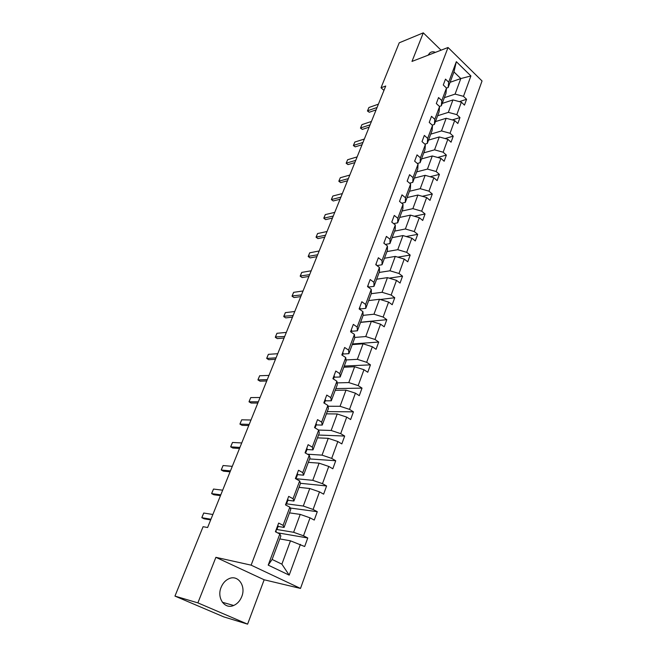 <?xml version="1.0" encoding="UTF-8"?>
<svg xmlns="http://www.w3.org/2000/svg" width="657" height="657" viewBox="0 0 657 657"><rect width="100%" height="100%" fill="white"/><g stroke="black" fill="none" stroke-linecap="round" stroke-linejoin="round"><path stroke-width="0.99" d="M221.097 587.374C216.555 597.977 224.735 609.622 233.654 605.483C237.325 603.873 240.027 600.909 241.76 596.589C246.203 585.962 237.965 574.358 228.907 578.727C225.408 580.328 222.805 583.211 221.097 587.374M300.504 588.434L482.041 80.967L448.033 47.493L251.122 565.151L300.504 588.434L264.155 579.778L215.89 557.325L197.88 602.88L247.599 624.15L264.155 579.778M247.599 624.15L223.799 616.89L174.959 596.096L197.88 602.88M441.052 50.187L423.289 32.85L399.242 42.795L381.019 87.767L383.959 90.411M444.354 97.679L455.079 94.107L460.803 78.569L470.905 75.949L463.489 96.333L466.585 99.289L459.358 101.63M450.094 82.297L460.803 78.569L453.954 71.942L448.148 87.521L446.481 88.087M455.079 94.107L463.489 96.333M437.619 115.755L448.353 112.355L452.936 99.921L461.362 102.164L464.474 105.112L466.585 99.289M461.362 102.164L456.829 114.63L459.966 117.562L452.279 119.919M430.754 134.135L441.504 130.932L446.169 118.276L454.669 120.56L457.822 123.491L459.966 117.562M454.669 120.56L450.045 133.256L453.231 136.163L445.044 138.528M423.781 152.851L434.54 149.837L439.287 136.952L447.852 139.292L451.047 142.191L453.231 136.163M447.852 139.292L443.147 152.21L446.374 155.093L437.644 157.458M416.678 171.896L427.444 169.087L432.281 155.972L440.904 158.362L444.157 161.236L446.374 155.093M440.904 158.362L436.125 171.51L439.402 174.368L430.072 176.717M409.442 191.286L420.225 188.682L425.145 175.329L433.842 177.768L437.135 180.618L439.402 174.368M433.842 177.768L428.964 191.162L432.298 193.996L422.311 196.303M402.084 211.02L412.875 208.647L417.885 195.047L426.648 197.535L429.99 200.36L432.298 193.996M426.648 197.535L421.679 211.176L425.063 213.977L414.362 216.235M394.586 231.124L405.385 228.973L410.485 215.118L419.314 217.672L422.714 220.456L425.063 213.977M419.314 217.672L414.263 231.56L417.696 234.335L406.19 236.52M386.948 251.598L397.748 249.685L402.955 235.567L411.849 238.179L415.298 240.938L417.696 234.335M411.849 238.179L406.699 252.329L410.182 255.064L397.797 257.158M379.171 272.45L389.979 270.791L395.276 256.402L404.244 259.072L407.751 261.798L410.182 255.064M404.244 259.072L398.996 273.493L402.536 276.195L389.149 278.149M371.246 293.704L382.054 292.291L387.449 277.632L396.5 280.358L400.056 283.052L402.536 276.195M396.5 280.358L391.145 295.059L394.742 297.728L380.231 299.502M363.107 315.36L373.973 314.21L379.483 299.272L388.599 302.064L392.213 304.717L394.742 297.728M388.599 302.064L383.146 317.044L386.801 319.672L360.603 322.234M354.649 337.443L365.744 336.556L371.353 321.322L380.543 324.18L384.222 326.792L386.801 319.672M380.543 324.18L374.983 339.455L378.703 342.042L352.505 343.948M345.993 359.954L357.351 359.338L363.066 343.808L372.338 346.732L376.067 349.302L378.703 342.042M372.338 346.732L366.663 362.303L370.441 364.849L344.252 366.064M337.123 382.883L348.785 382.579L354.624 366.737L363.962 369.727L367.764 372.256L370.441 364.849M363.962 369.727L358.18 385.61L362.023 388.115L335.842 388.607M328.024 406.248L340.055 406.281L346.001 390.127L355.429 393.182L359.289 395.67L362.023 388.115M355.429 393.182L349.524 409.385L353.433 411.84L327.268 411.594M318.645 430.056L331.144 430.466L337.213 413.976L346.715 417.113L350.641 419.544L353.433 411.84M346.715 417.113L340.696 433.645L344.67 436.051L318.53 435.024M307.468 454.201L322.045 455.137L328.245 438.318L337.829 441.52L341.821 443.91L344.67 436.051M337.829 441.52L331.686 458.397L335.727 460.746L309.619 458.923M295.642 478.666L312.765 480.324L319.097 463.16L328.763 466.437L332.82 468.778L335.727 460.746M328.763 466.437L322.488 483.667L326.595 485.958L300.438 483.289M286.329 503.812L303.296 506.038L309.751 488.512L319.499 491.871L323.63 494.154L326.595 485.958M319.499 491.871L313.102 509.462L317.282 511.696L290.197 508.017M276.868 529.501L293.622 532.293L300.216 514.398L310.047 517.839L314.251 520.065L317.282 511.696M310.047 517.839L303.509 535.8L307.763 537.976L277.443 532.786M300.397 544.366L289.187 575.138L268.204 565.119L279.833 533.993L280.868 535.997L272.121 559.452L281.878 564.158L290.476 540.826L304.676 546.517L307.763 537.976M283.068 525.337L289.852 507.179L290.78 509.43L284.07 527.415L283.068 525.337L278.658 523.079L275.398 531.751L279.833 533.993M293.022 498.712L299.666 480.932L300.487 483.412L293.909 501.028L293.022 498.712L288.686 496.388L285.491 504.88L289.852 507.179M302.762 472.638L309.266 455.235L309.989 457.937L303.55 475.192L302.762 472.638L298.5 470.256L295.379 478.575L299.666 480.932M312.305 447.113L318.67 430.072L319.294 432.979L312.987 449.881L312.305 447.113L308.117 444.674L305.062 452.821L309.266 455.235M321.643 422.114L327.884 405.418L328.41 408.531L322.234 425.087L321.643 422.114L317.536 419.626L314.539 427.6L318.67 430.072M330.8 397.616L336.91 381.257L337.353 384.575L331.3 400.803L330.8 397.616L326.759 395.079L323.819 402.889L327.884 405.418M339.768 373.619L345.754 357.589L346.108 361.087L340.178 376.995L339.768 373.619L335.793 371.033L332.918 378.687L336.91 381.257M348.555 350.107L354.427 334.388L354.698 338.068L348.883 353.655L348.555 350.107L344.646 347.471L341.829 354.969L345.754 357.589M357.17 327.046L362.927 311.64L363.116 315.491L357.416 330.783L357.17 327.046L353.326 324.377L350.567 331.728L354.427 334.388M365.612 304.446L371.262 289.343L371.377 293.351L365.785 308.347L365.612 304.446L361.835 301.727L359.124 308.938L362.927 311.64M373.899 282.28L379.434 267.465L379.475 271.628L373.989 286.345L373.899 282.28L370.178 279.529L367.526 286.6L371.262 289.343M382.021 260.542L387.458 246.005L387.425 250.325L382.037 264.755L382.021 260.542L378.366 257.749L375.755 264.681L379.434 267.465M389.995 239.214L395.317 224.957L395.218 229.416L389.938 243.583L389.995 239.214L386.39 236.389L383.836 243.189L387.458 246.005M397.813 218.296L403.037 204.302L402.872 208.893L397.69 222.797L397.813 218.296L394.266 215.43L391.761 222.107L395.317 224.957M405.484 197.757L410.617 184.026L410.387 188.756L405.295 202.397L405.484 197.757L401.994 194.866L399.53 201.42L403.037 204.302M413.015 177.604L418.057 164.119L417.762 168.98L412.768 182.375L413.015 177.604L409.582 174.688L407.159 181.11L410.617 184.026M420.406 157.82L425.358 144.581L425.005 149.558L420.102 162.714L420.406 157.82L417.023 154.871L414.649 161.179L418.057 164.119M427.666 138.397L432.528 125.397L432.117 130.488L427.296 143.407L427.666 138.397L424.332 135.416L422.008 141.616L425.358 144.581M434.794 119.319L439.566 106.549L439.106 111.756L434.376 124.444L434.794 119.319L431.509 116.314L429.226 122.399L432.528 125.397M441.8 100.578L446.481 88.038L445.972 93.351L441.323 105.818L441.8 100.578L438.564 97.556L436.314 103.535L439.566 106.549M448.148 87.521L448.674 82.174L445.487 79.127L443.278 84.999L446.481 88.038M448.674 82.174L456.336 61.684L470.905 75.949M174.959 596.096L203.087 526.7L207.612 527.514L385.725 86.026L381.019 87.767M441.323 105.818L439.443 106.434M442.21 103.436L452.936 99.921M448.353 112.355L456.829 114.63M434.376 124.444L432.216 125.109M435.427 121.611L446.169 118.276M441.504 130.932L450.045 133.256M427.296 143.407L424.833 144.121M428.536 140.097L439.287 136.952M434.54 149.837L443.147 152.21M420.102 162.714L417.302 163.47M421.515 158.92L432.281 155.972M427.444 169.087L436.125 171.51M412.768 182.375L409.598 183.163M414.37 178.072L425.145 175.329M420.225 188.682L428.964 191.162M405.295 202.397L401.723 203.218M407.102 197.568L417.885 195.047M412.875 208.647L421.679 211.176M397.69 222.797L393.666 223.635M399.694 217.426L410.485 215.118M405.385 228.973L414.263 231.56M389.938 243.583L385.413 244.42M392.155 237.645L402.955 235.567M397.748 249.685L406.699 252.329M382.037 264.755L376.954 265.584M384.468 258.242L395.276 256.402M389.979 270.791L398.996 273.493M373.989 286.345L368.265 287.134M376.642 279.217L387.449 277.632M382.054 292.291L391.145 295.059M365.785 308.347L359.724 309.036M368.667 300.594L379.483 299.272M373.973 314.21L383.146 317.044M357.416 330.783L351.364 331.317M360.545 322.382L371.353 321.322M365.744 336.556L374.983 339.455M348.883 353.655L342.831 354.033M352.267 344.588L363.066 343.808M357.351 359.338L366.663 362.303M340.178 376.995L334.134 377.192M343.816 367.222L354.624 366.737M348.785 382.579L358.18 385.61M331.3 400.803L325.256 400.827M335.21 390.307L346.001 390.127M340.055 406.281L349.524 409.385M322.234 425.087L316.206 424.931M326.43 413.844L337.213 413.976M331.144 430.466L340.696 433.645M312.987 449.881L306.967 449.536M317.479 437.858L328.245 438.318M322.045 455.137L331.686 458.397M303.55 475.192L297.539 474.641M308.338 462.356L319.097 463.16M312.765 480.324L322.488 483.667M293.909 501.028L287.914 500.273M299.017 487.354L309.751 488.512M303.296 506.038L313.102 509.462M284.07 527.415L278.083 526.446M289.499 512.871L300.216 514.398M293.622 532.293L303.509 535.8M268.204 565.119L272.121 559.452M423.289 32.85L411.988 61.421L448.033 47.493M215.89 557.325L251.122 565.151M279.783 538.912L290.476 540.826M281.878 564.158L289.187 575.138M456.336 61.684L453.954 71.942M435.419 52.363C433.349 51.484 431.501 51.648 429.867 52.856L428.019 55.229M277.747 525.493L278.231 526.068L277.024 529.271M275.841 530.56L277.016 529.304L276.531 528.737M275.759 530.79L275.981 532.047L276.244 531.349M210.954 519.227L201.839 517.691L202.134 516.804L203.736 513.027L212.868 514.497M203.736 513.027L201.839 517.691L204.105 518.8L210.683 519.917M287.626 499.205L288.078 499.829L286.904 502.958M285.77 504.461L286.887 502.999L286.436 502.383M285.68 504.387L286.14 505.003M220.801 494.828L211.644 493.629L211.907 492.807L213.509 489.054L222.674 490.188M213.509 489.054L211.644 493.629L213.87 494.762L220.473 495.633M297.301 473.467L297.728 474.14L296.578 477.196M295.617 478.707L296.562 477.237L296.135 476.571M230.459 470.897L221.261 470.018L221.491 469.27L223.084 465.534L232.291 466.347M223.084 465.534L221.261 470.018L223.454 471.176L230.081 471.816M306.778 448.255L307.18 448.977L306.047 451.959M305.415 453.026L306.039 452.008L305.628 451.293M239.928 447.417L230.689 446.859L230.903 446.185L232.488 442.457L241.727 442.958M232.488 442.457L230.689 446.859L232.849 448.041L239.509 448.46M316.058 423.551L316.436 424.315L315.335 427.239M314.982 427.863L314.933 426.533M249.217 424.389L239.953 424.126L240.133 423.519L241.71 419.807L250.982 420.012M241.71 419.807L239.953 424.126L242.072 425.334L248.757 425.539M325.158 399.341L325.511 400.154L324.435 403.02M324.336 403.217L324.057 402.265M258.332 401.797L249.036 401.821L249.192 401.279L250.769 397.584L260.065 397.493M250.769 397.584L249.036 401.821L251.13 403.053L257.831 403.045M334.068 375.623L334.405 376.477L333.436 379.023M333.304 378.941L332.992 378.481M267.284 379.615L257.955 379.927L258.086 379.442L259.655 375.763L268.984 375.402M259.655 375.763L257.955 379.927L260.016 381.175L266.734 380.97M342.806 352.366L343.118 353.261L342.346 355.314L343.118 353.261M276.063 357.851L266.717 358.426L266.816 358.008L268.376 354.337L277.73 353.712M268.376 354.337L266.717 358.426L268.738 359.699L275.48 359.297M351.372 329.568L351.068 332.072L351.667 330.504M284.686 336.483L275.398 336.951L276.95 333.296L286.321 332.417M276.95 333.296L275.316 337.312L277.311 338.61L284.062 338.018M359.781 307.205L359.625 309.291L360.044 308.182M293.145 315.5L283.816 316.272L285.368 312.633L294.755 311.508M285.368 312.633L283.758 316.584L285.721 317.889L292.496 317.126M368.019 285.278L368.01 286.953L368.273 286.288M301.464 294.894L292.094 295.962L293.63 292.34L303.041 290.969M293.63 292.34L292.053 296.217L293.991 297.539L300.775 296.603M376.108 263.761L376.338 264.804M309.628 274.651L300.224 276.006L301.752 272.4L311.18 270.799M301.752 272.4L300.208 276.203L302.113 277.55L308.905 276.441M384.041 242.647L384.296 243.55M317.651 254.768L308.207 256.394L309.734 252.805L319.179 250.982M309.734 252.805L308.215 256.542L310.088 257.905L316.896 256.641M325.527 235.231L316.058 237.128L317.577 233.547L327.03 231.51M317.577 233.547L316.083 237.226L317.931 238.598L324.747 237.177M333.28 216.03L323.778 218.181L325.289 214.617L334.75 212.375M325.289 214.617L323.819 218.231L325.642 219.627L332.458 218.05M340.884 197.166L331.424 199.564L333.222 200.968L331.366 199.556L332.081 197.782L332.869 196.016L342.338 193.569M340.047 199.252L333.222 200.968M332.869 196.016L331.366 199.556M348.374 178.614L338.897 181.209L340.671 182.63L338.823 181.25L340.318 177.719L349.795 175.082M347.504 180.774L340.671 182.63M340.318 177.719L338.823 181.25M355.724 160.382L346.247 163.166L347.996 164.595L346.157 163.248L347.652 159.725L357.129 156.908M354.829 162.608L347.996 164.595M347.652 159.725L346.157 163.248M362.96 142.454L353.482 145.411L355.207 146.856L353.367 145.534L354.854 142.035L364.339 139.038M362.04 144.737L355.207 146.856M354.854 142.035L353.367 145.534M370.072 124.822L360.586 127.959L362.294 129.413L360.463 128.115L361.941 124.633L371.427 121.463M369.127 127.162L362.294 129.413M361.941 124.633L360.463 128.115M377.069 107.477L367.583 110.778L369.267 112.248L367.444 110.984L368.914 107.51L378.399 104.176M376.1 109.883L369.267 112.248M368.914 107.51L367.444 110.984M222.362 602.264L233.654 605.483M277.016 529.304L278.231 526.068M286.887 502.999L288.078 499.829M296.562 477.237L297.728 474.14M306.039 452.008L307.18 448.977M315.319 427.296L316.436 424.315M324.41 403.078L325.511 400.154M333.444 379.032L334.405 376.477"/></g></svg>
